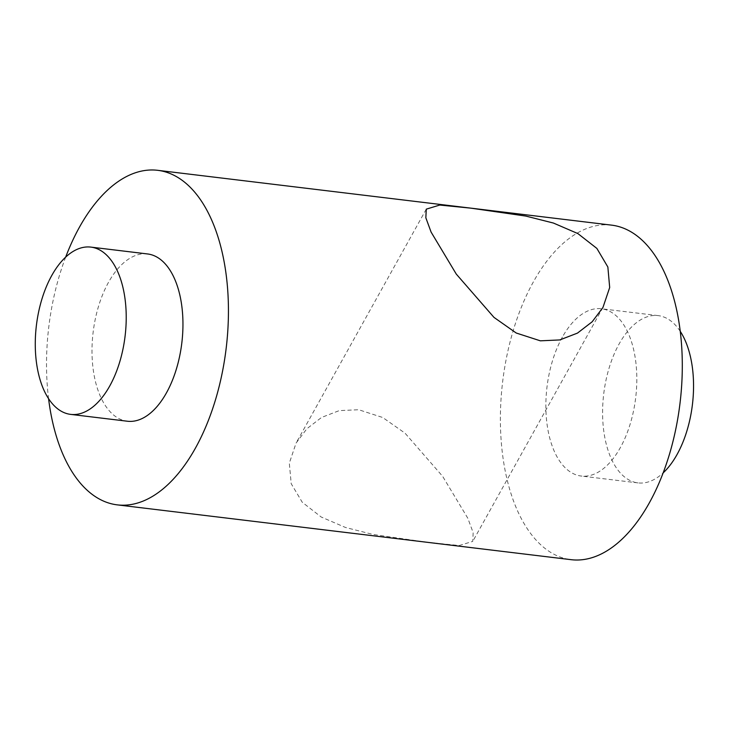 <?xml version="1.0" encoding="UTF-8"?>
<svg xmlns="http://www.w3.org/2000/svg" width="730" height="730" viewBox="0 0 730 730"><rect width="100%" height="100%" fill="white"/><g stroke="black" fill="none" stroke-linecap="round" stroke-linejoin="round"><path stroke-width="0.55" stroke-dasharray="3.65 2.74" d="M428.172 542.399L373.076 534.46L345.546 527.498L321.191 517.004L302.266 502.267L291.206 483.716L289.317 463.149L296.079 443.064L306.892 428.72L321.538 417.46L339.231 410.625L358.649 409.731L382.712 417.496L405.05 433.182L442.663 476.371L467.839 518.282L473.168 532.708L472.748 541.395L459.27 545.511L428.172 542.399M147.579 253.958A84.242 44.667 -83.1 0 0 108.514 282.318A84.242 44.667 -83.1 0 0 93.23 369.709A84.242 44.667 -83.1 0 0 127.376 421.228M611.539 225.132A168.493 89.334 -83.1 0 0 533.402 281.844A168.493 89.334 -83.1 0 0 502.842 456.642A168.493 89.334 -83.1 0 0 571.134 559.682M65.673 257.106A168.493 89.334 -83.1 0 0 48.572 398.671M680.241 331.329A84.242 44.667 -83.1 0 0 658.168 315.615A84.242 44.667 -83.1 0 0 619.104 343.976A84.242 44.667 -83.1 0 0 603.82 431.375A84.242 44.667 -83.1 0 0 637.974 482.895A84.242 44.667 -83.1 0 0 663.15 472.894M562.374 337.123A84.242 44.667 -83.1 0 0 547.089 424.522A84.242 44.667 -83.1 0 0 581.235 476.042A84.242 44.667 -83.1 0 0 620.308 447.682A84.242 44.667 -83.1 0 0 635.584 360.291A84.242 44.667 -83.1 0 0 601.438 308.772A84.242 44.667 -83.1 0 0 562.374 337.123M426.274 209.154L296.079 443.073M637.974 482.895L581.235 476.042M658.168 315.615L601.438 308.772M602.943 307.485L472.748 541.395"/><path stroke-width="1.09" d="M470.85 208.15L439.77 205.048L426.274 209.154L425.836 217.777L431.101 232.103L456.277 274.088L493.982 317.386L516.229 333.017L540.364 340.828L559.791 339.934L577.485 333.099L592.149 321.802L602.943 307.485L609.687 287.52L607.862 267.016L596.866 248.41L577.895 233.591L553.413 223.042L525.81 216.071L470.85 208.15M70.646 414.385L127.376 421.228A84.242 44.667 -83.1 0 0 166.449 392.877A84.242 44.667 -83.1 0 0 181.724 305.478A84.242 44.667 -83.1 0 0 147.579 253.958L90.849 247.105A84.242 44.667 -83.1 0 0 51.784 275.465A84.242 44.667 -83.1 0 0 36.5 362.865A84.242 44.667 -83.1 0 0 70.646 414.385A84.242 44.667 -83.1 0 0 109.719 386.024A84.242 44.667 -83.1 0 0 124.994 298.625A84.242 44.667 -83.1 0 0 90.849 247.105M48.572 398.671A168.493 89.334 -83.1 0 0 117.275 504.868L571.134 559.682A168.493 89.334 -83.1 0 0 649.271 502.97A168.493 89.334 -83.1 0 0 679.84 328.171A168.493 89.334 -83.1 0 0 611.539 225.132L157.68 170.318A168.493 89.334 -83.1 0 0 79.543 227.03A168.493 89.334 -83.1 0 0 65.673 257.106M117.275 504.868A168.493 89.334 -83.1 0 0 195.412 448.156A168.493 89.334 -83.1 0 0 225.981 273.358A168.493 89.334 -83.1 0 0 157.68 170.318M663.15 472.894A84.242 44.667 -83.1 0 0 677.038 454.534A84.242 44.667 -83.1 0 0 680.241 331.329"/></g></svg>
